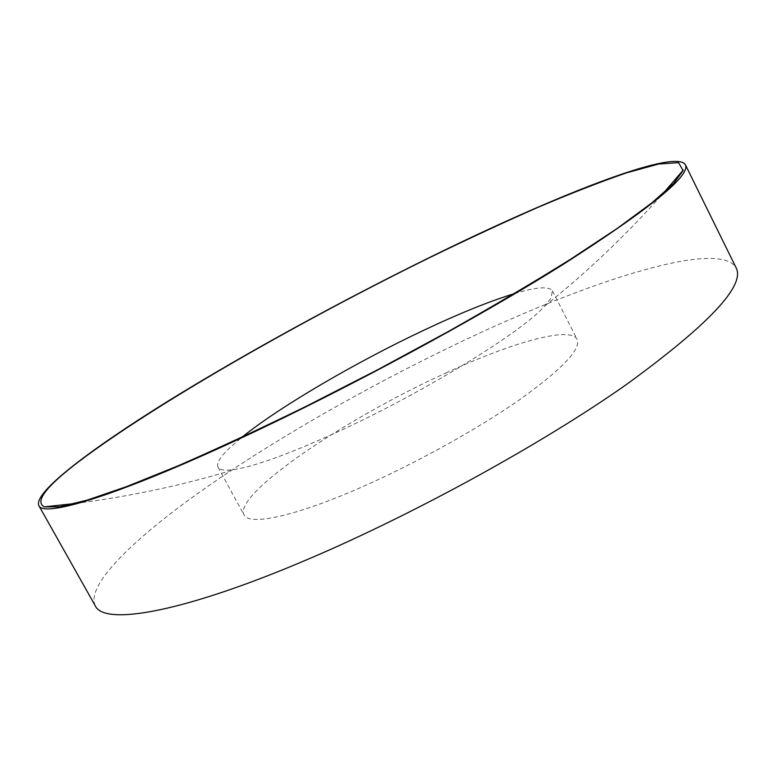 <?xml version="1.0" encoding="UTF-8"?>
<svg xmlns="http://www.w3.org/2000/svg" width="776" height="776" viewBox="0 0 776 776"><rect width="100%" height="100%" fill="white"/><g stroke="black" fill="none" stroke-linecap="round" stroke-linejoin="round"><path stroke-width="0.58" stroke-dasharray="3.88 2.91" d="M514.226 293.677C536.361 286.994 549.098 286.053 552.434 290.855L550.912 298.265L544.781 306.006C521.782 332.341 420.194 394.625 333.496 433.784C288.139 454.261 255.255 466.134 234.847 469.422C225.185 470.857 219.579 470.11 218.017 467.181C216.281 463.359 220.161 456.928 229.667 447.878L241.928 437.237M445.851 373.023C511.433 342.73 570.234 325.804 577.092 339.296C581.224 349.122 562.067 369.26 519.619 399.698C477.579 429.031 415.771 463.311 361.917 486.988C294.764 516.651 248.853 526.099 244.052 514.886C233.169 494.147 346.678 417.876 445.851 373.023M95.244 605.765C85.079 584.076 138.642 534.053 212.508 483.099C287.576 431.621 382.054 378.669 472.991 336.183C594.804 279.205 719.42 239.406 736.152 267.856M544.781 306.006C586.743 272.473 626.164 234.992 663.034 193.573M75.272 503.469C130.271 496.446 183.466 485.097 234.847 469.422M552.434 290.855L577.092 339.296M218.017 467.181L244.052 514.886"/><path stroke-width="1.16" d="M683.093 170.584L673.646 183.553L651.976 202.779L617.648 228.115L571.078 258.912C534.383 281.814 493.381 306.045 448.091 331.614L377.689 369.725L306.53 406.129C260.009 428.885 217.115 448.819 177.849 465.91L126.75 486.542L87.145 500.142L59.742 506.757L44.397 506.873C34.338 501.723 45.968 486.533 79.278 461.284C155.016 404.131 299.206 321.798 430.059 257.419C467.491 239.241 503.42 222.576 537.855 207.405C571 193.331 600.653 181.778 626.804 172.776L658.708 164.008L678.544 162.659L683.093 170.584M241.928 437.237C280.194 406.391 355.845 362.295 423.589 330.353C459.111 313.572 489.326 301.35 514.226 293.677M243.072 437.14C116.604 496.271 43.087 517.932 38.8 505.535C33.407 492.236 91.287 448.761 167.761 401.299C245.449 353.264 341.062 300.981 431.699 256.439C553.104 196.745 674.431 148.167 685.334 164.648C691.038 175.221 650.734 208.21 564.404 263.627C477.822 318.024 348.637 387.922 243.072 437.14M685.334 164.648L736.152 267.856C745.406 285.714 708.653 324.737 625.873 384.906C542.57 443.445 415.325 513.508 309.032 558.807C181.739 613.321 103.868 625.786 95.244 605.765L38.8 505.535M663.034 193.573L683.287 170.022M44.397 506.873L75.272 503.469"/></g></svg>
